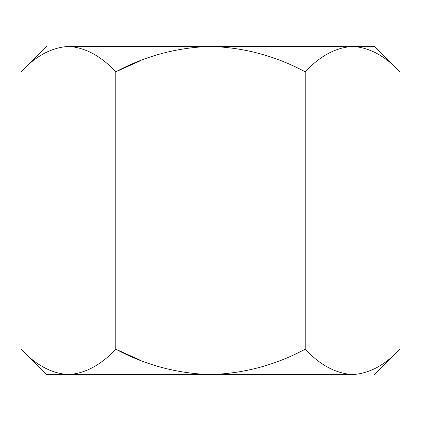 <?xml version="1.0" encoding="UTF-8"?>
<svg xmlns="http://www.w3.org/2000/svg" width="421" height="421" viewBox="0 0 421 421"><rect width="100%" height="100%" fill="white"/><g stroke="black" fill="none" stroke-linecap="round" stroke-linejoin="round"><path stroke-width="0.63" d="M374.569 46.431L399.95 71.812L399.95 349.188L399.95 71.812C385.01 55.861 369.222 47.399 352.587 46.431C335.758 47.489 319.971 55.951 305.225 71.812C275.487 55.898 243.912 47.441 210.5 46.431C176.988 47.457 145.413 55.914 115.775 71.812L115.775 349.188C145.413 365.086 176.988 373.543 210.5 374.569C243.912 373.559 275.487 365.102 305.225 349.188L305.225 71.812L305.225 349.188C319.971 365.049 335.758 373.511 352.587 374.569L346.046 374.043L352.587 374.569C369.222 373.601 385.01 365.139 399.95 349.188C385.01 365.139 369.222 373.601 352.587 374.569C381.6 374.569 381.6 374.569 352.587 374.569C335.758 373.511 319.971 365.049 305.225 349.188C275.487 365.102 243.912 373.559 210.5 374.569L352.587 374.569C381.6 374.569 381.6 374.569 352.587 374.569L210.5 374.569C176.988 373.543 145.413 365.086 115.775 349.188L115.775 71.812C100.835 55.861 85.047 47.399 68.412 46.431C51.583 47.489 35.796 55.951 21.05 71.812L21.05 349.188C35.796 365.049 51.583 373.511 68.412 374.569C85.047 373.601 100.835 365.139 115.775 349.188C100.835 365.139 85.047 373.601 68.412 374.569L61.871 374.043L68.412 374.569L210.5 374.569L68.412 374.569C51.583 373.511 35.796 365.049 21.05 349.188L21.05 71.812C35.796 55.951 51.583 47.489 68.412 46.431C39.4 46.431 39.4 46.431 68.412 46.431C85.047 47.399 100.835 55.861 115.775 71.812C145.413 55.914 176.988 47.457 210.5 46.431L68.412 46.431C39.4 46.431 39.4 46.431 68.412 46.431L210.5 46.431C243.912 47.441 275.487 55.898 305.225 71.812C319.971 55.951 335.758 47.489 352.587 46.431C369.222 47.399 385.01 55.861 399.95 71.812L374.569 46.431L352.587 46.431L346.046 46.957L352.587 46.431L210.5 46.431L374.569 46.431M46.431 374.569L21.05 349.188L46.431 374.569L68.412 374.569L46.431 374.569M139.472 359.85L115.775 349.188L139.472 359.85M139.472 61.15L115.775 71.812C145.413 55.914 176.988 47.457 210.5 46.431M399.95 349.188L374.569 374.569M21.05 71.812L46.431 46.431"/></g></svg>
